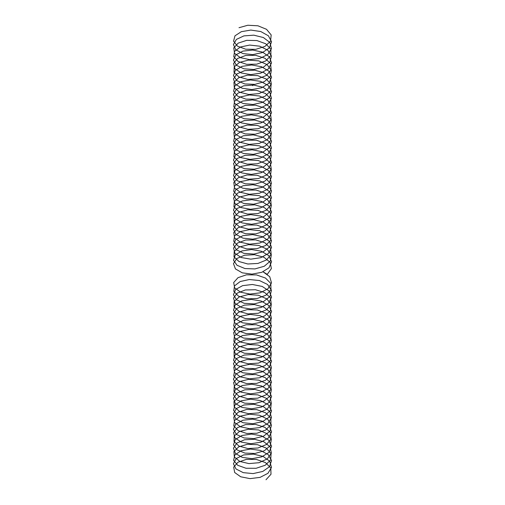 <?xml version="1.0" encoding="UTF-8"?>
<svg xmlns="http://www.w3.org/2000/svg" width="505" height="505" viewBox="0 0 505 505"><rect width="100%" height="100%" fill="white"/><g stroke="black" fill="none" stroke-linecap="round" stroke-linejoin="round"><path stroke-width="0.76" d="M252.866 85.137L252.891 85.566L252.891 85.124M252.999 85.276L252.513 85.597L252.917 85.231M252.999 85.137L252.513 85.597M252.386 85.383L252.734 85.414M239.004 27.712L247.803 25.25L257.929 25.793L266.526 29.309L271.172 34.927L270.573 41.189L264.879 46.454L255.707 49.357L245.632 49.2L237.489 46.151L233.569 41.183L234.976 35.823L241.321 31.689L250.802 30.073L260.769 31.537L268.407 35.804L271.57 41.789L269.361 47.918L262.417 52.596L252.677 54.628L242.886 53.555L235.803 49.799L233.417 44.547L236.403 39.384L243.915 35.893L253.845 35.167L263.395 37.54L269.878 42.458L271.475 48.657L267.726 54.515L259.696 58.504L249.64 59.615L240.386 57.665L234.547 53.315L233.752 47.912L238.24 43.102L246.737 40.343L256.856 40.545L265.75 43.771L270.914 49.225L270.901 55.493L265.706 60.941L256.799 64.148L246.68 64.331L238.196 61.559L233.746 56.737L234.566 51.34L240.437 46.997L249.697 45.065L259.753 46.195L267.764 50.197L271.482 56.061L269.859 62.26L263.345 67.165L253.788 69.52L243.864 68.781L236.372 65.271L233.417 60.108L235.835 54.856L242.937 51.112L252.734 50.058L262.461 52.103L269.392 56.8L271.564 62.936L268.37 68.907L260.713 73.162L250.745 74.614L241.27 72.979L234.951 68.832L233.575 63.466L237.52 58.511L245.682 55.474L255.764 55.335L264.923 58.252L270.592 63.529L271.166 69.791L266.488 75.403L257.872 78.9L247.747 79.424L238.96 76.949L233.985 72.284L234.213 66.862L239.591 62.336L248.605 60.095L258.712 60.89L267.069 64.615L271.33 70.346L270.289 76.59L264.248 81.703L254.892 84.373L244.868 83.969L236.996 80.724L233.48 75.668L235.317 70.34L241.99 66.37L251.623 64.987L261.502 66.704L268.843 71.154L271.589 77.208L268.963 83.281L261.704 87.782L251.856 89.568L242.192 88.255L235.425 84.335L233.461 79.026L236.858 73.945L244.66 70.637L254.665 70.163L264.058 72.77L270.207 77.839L271.368 84.076L267.221 89.833L258.932 93.621L248.832 94.486L239.768 92.308L234.282 87.82L233.929 82.403L238.796 77.701L247.519 75.163L257.651 75.617L266.324 79.051L271.116 84.632L270.661 90.9L265.1 96.209L255.997 99.195L245.903 99.125L237.672 96.152L233.607 91.222L234.863 85.844L241.081 81.659L250.512 79.954L260.504 81.337L268.243 85.534L271.551 91.487L269.5 97.635L262.663 102.376L252.967 104.491L243.145 103.506L235.949 99.82L233.411 94.58L236.245 89.398L243.656 85.837L253.554 85.023L263.155 87.314L269.758 92.169L271.501 98.355L267.902 104.245L259.968 108.304L249.931 109.509L240.62 107.641L234.648 103.342L233.701 97.951L238.044 93.09L246.459 90.262L256.565 90.376L265.535 93.52L270.832 98.929L270.977 105.198L265.914 110.69L257.083 113.972L246.958 114.25L238.392 111.554L233.802 106.77L234.465 101.366L240.21 96.973L249.407 94.959L259.482 96.001L267.587 99.933L271.444 105.766L269.979 111.971L263.585 116.939L254.078 119.376L244.13 118.719L236.529 115.279L233.43 110.14L235.69 104.87L242.684 101.069L252.443 99.927L262.215 101.884L269.253 106.517L271.576 112.634L268.534 118.637L260.978 122.955L251.035 124.495L241.51 122.942L235.071 118.858L233.537 113.505L237.344 108.512L245.411 105.4L255.473 105.179L264.702 108.013L270.497 113.234L271.223 119.489L266.684 125.145L258.156 128.718L248.031 129.337L239.168 126.938L234.055 122.317L234.131 116.895L239.376 112.318L248.315 109.995L258.434 110.702L266.88 114.351L271.28 120.045L270.396 126.294L264.475 131.464L255.183 134.223L245.14 133.907L237.167 130.726L233.506 125.701L235.191 120.36L241.75 116.333L251.332 114.862L261.236 116.491L268.692 120.878L271.589 126.906L269.108 133.004L261.962 137.568L252.147 139.443L242.438 138.212L235.557 134.349L233.443 129.059L236.693 123.946L244.388 120.575L254.368 120.013L263.825 122.532L270.093 127.55L271.406 133.774L267.404 139.569L259.204 143.433L249.123 144.386L239.989 142.29L234.37 137.846L233.859 132.436L238.594 127.689L247.242 125.076L257.367 125.436L266.122 128.8L271.046 134.336L270.749 140.605L265.321 145.964L256.281 149.032L246.181 149.051L237.855 146.147L233.651 141.255L234.756 135.87L240.847 131.628L250.221 129.842L260.239 131.136L268.073 135.264L271.532 141.185L269.632 147.353L262.909 152.15L253.264 154.353L243.397 153.457L236.094 149.827L233.411 144.619L236.094 139.412L243.397 135.782L253.264 134.886L262.909 137.089L269.632 141.886L271.532 148.053L268.073 153.974L260.239 158.103L250.221 159.397L240.847 157.611L234.756 153.369L233.651 147.984L237.855 143.092L246.181 140.188L256.281 140.207L265.321 143.275L270.749 148.634L271.046 154.902L266.122 160.439L257.367 163.803L247.242 164.163L238.594 161.549L233.859 156.803L234.37 151.393L239.989 146.949L249.123 144.853L259.204 145.806L267.404 149.669L271.406 155.464L270.093 161.688L263.825 166.707L254.368 169.225L244.388 168.664L236.693 165.293L233.443 160.18L235.557 154.89L242.438 151.027L252.147 149.796L261.962 151.67L269.108 156.234L271.589 162.332L268.692 168.361L261.236 172.748L251.332 174.376L241.75 172.906L235.191 168.878L233.506 163.538L237.167 158.513L245.14 155.332L255.183 155.016L264.475 157.775L270.396 162.945L271.28 169.194L266.88 174.888L258.434 178.536L248.315 179.243L239.376 176.92L234.131 172.344L234.055 166.928L239.168 162.307L248.031 159.902L258.156 160.521L266.684 164.093L271.223 169.749L270.497 176.005L264.702 181.226L255.473 184.06L245.411 183.839L237.344 180.727L233.537 175.734L235.071 170.381L241.51 166.296L251.035 164.744L260.978 166.284L268.534 170.602L271.576 176.605L269.253 182.722L262.215 187.355L252.443 189.312L242.684 188.169L235.69 184.369L233.43 179.098L236.529 173.96L244.13 170.52L254.078 169.863L263.585 172.3L269.979 177.268L271.444 183.473L267.587 189.306L259.482 193.238L249.407 194.28L240.21 192.266L234.465 187.873L233.802 182.469L238.392 177.684L246.958 174.989L257.083 175.267L265.914 178.549L270.977 184.041L270.832 190.309L265.535 195.719L256.565 198.863L246.459 198.976L238.044 196.148L233.701 191.288L234.648 185.897L240.62 181.598L249.931 179.73L259.968 180.935L267.902 184.994L271.501 190.884L269.758 197.07L263.155 201.924L253.554 204.216L243.656 203.401L236.245 199.841L233.411 194.659L235.949 189.425L243.145 185.733L252.967 184.748L262.663 186.863L269.5 191.603L271.551 197.752L268.243 203.704L260.504 207.902L250.512 209.285L241.081 207.58L234.863 203.395L233.607 198.017L237.672 193.087L245.903 190.114L255.997 190.044L265.1 193.03L270.661 198.339L271.116 204.607L266.324 210.187L257.651 213.628L247.519 214.076L238.796 211.538L233.929 206.835L234.282 201.419L239.768 196.931L248.832 194.753L258.932 195.618L267.221 199.406L271.368 205.163L270.207 211.399L264.058 216.468L254.665 219.075L244.66 218.602L236.858 215.294L233.461 210.213L235.425 204.904L242.192 200.984L251.856 199.671L261.704 201.457L268.963 205.958L271.589 212.031L268.843 218.084L261.502 222.535L251.623 224.252L241.99 222.869L235.317 218.899L233.48 213.577L236.996 208.514L244.868 205.27L254.892 204.866L264.248 207.536L270.289 212.655L271.33 218.892L267.069 224.624L258.712 228.348L248.605 229.144L239.591 226.903L234.213 222.377L233.985 216.954L238.96 212.289L247.747 209.815L257.872 210.339L266.488 213.836L271.166 219.448L270.592 225.716L264.923 230.987L255.764 233.903L245.682 233.764L237.52 230.728L233.575 225.773L234.951 220.407L241.27 216.26L250.745 214.625L260.713 216.077L268.37 220.332L271.564 226.303L269.392 232.439L262.461 237.135L252.734 239.181L242.937 238.126L235.835 234.383L233.417 229.131L236.372 223.968L243.864 220.458L253.788 219.719L263.345 222.074L269.859 226.979L271.482 233.177L267.764 239.042L259.753 243.044L249.697 244.174L240.437 242.242L234.566 237.905L233.746 232.502L238.196 227.679L246.68 224.908L256.799 225.091L265.706 228.298L270.901 233.746L270.914 240.014L265.75 245.474L256.856 248.694L246.737 248.896L238.24 246.143L233.752 241.327L234.547 235.923L240.386 231.574L249.64 229.623L259.696 230.734L267.726 234.724L271.475 240.582L269.878 246.781L263.395 251.698L253.845 254.072L243.915 253.346L236.403 249.855L233.417 244.691L235.803 239.439L242.886 235.684L252.677 234.61L262.417 236.643L269.361 241.321L271.57 247.45L268.407 253.434L260.769 257.702L250.802 259.166L241.321 257.55L234.976 253.415L233.569 248.056L237.489 243.088L245.632 240.039L255.707 239.881L264.879 242.785L270.573 248.05L271.172 254.312L266.526 259.93L257.929 263.446L247.803 263.989L239.004 261.527L233.998 256.868L234.2 251.452L239.553 246.913L248.548 244.654L258.655 245.43L267.031 249.142L271.318 254.867L270.314 261.11L264.292 266.236L254.956 268.925L244.925 268.54L237.028 265.302L233.487 260.252L235.292 254.924L241.945 250.941L251.566 249.546L261.445 251.244L268.811 255.681L271.589 261.729L268.995 267.808L261.754 272.321L251.913 274.127L242.236 272.826L235.45 268.919L233.455 263.61L236.826 258.522L244.603 255.208L254.602 254.709L264.014 257.304L270.181 262.36L271.374 268.597L267.259 274.36L263.105 271.848L269.733 276.696L271.507 282.876L267.934 288.772L260.024 292.843L249.988 294.068L240.664 292.212L234.667 287.926L233.689 282.535L238.007 277.674L246.402 274.827L256.508 274.922L265.491 278.047L270.819 283.45L270.989 289.718L265.958 295.223L257.14 298.518L247.014 298.815L238.436 296.132L233.815 291.36L234.446 285.95L240.165 281.55L249.35 279.517L259.425 280.54L267.549 284.46L271.438 290.28L269.998 296.498L263.635 301.472L254.135 303.928L244.18 303.29L236.561 299.863L233.43 294.731L235.665 289.453L242.634 285.641L252.38 284.479L262.164 286.423L269.222 291.038L271.583 297.155L268.565 303.158L261.028 307.495L251.099 309.047L241.554 307.513L235.096 303.442L233.531 298.089L237.306 293.089L245.354 289.971L255.416 289.725L264.658 292.546L270.472 297.754L271.236 304.01L266.722 309.672L258.207 313.264L248.088 313.895L239.212 311.509L234.074 306.901L234.118 301.479L239.338 296.896L248.258 294.56L258.377 295.242L266.842 298.884L271.267 304.565L270.415 310.815L264.519 315.997L255.246 318.769L245.196 318.472L237.205 315.309L233.512 310.291L235.166 304.944L241.699 300.904L251.269 299.421L261.186 301.03L268.66 305.405L271.583 311.427L269.14 317.525L262.013 322.108L252.21 323.995L242.488 322.783L235.582 318.933L233.436 313.649L236.662 308.53L244.338 305.146L254.312 304.559L263.78 307.065L270.068 312.077L271.419 318.295L267.442 324.096L259.261 327.972L249.18 328.944L240.033 326.861L234.389 322.43L233.847 317.02L238.556 312.267L247.185 309.634L257.31 309.982L266.084 313.327L271.034 318.857L270.768 325.125L265.365 330.497L256.338 333.578L246.232 333.616L237.893 330.731L233.663 325.845L234.73 320.454L240.803 316.199L250.164 314.4L260.182 315.675L268.041 319.785L271.526 325.706L269.657 331.873L262.96 336.69L253.321 338.905L243.448 338.022L236.125 334.411L233.411 329.209L236.069 323.989L243.347 320.353L253.201 319.438L262.859 321.622L269.607 326.407L271.532 332.574L268.105 338.502L260.29 342.642L250.278 343.955L240.891 342.188L234.774 337.952L233.645 332.568L237.817 327.669L246.124 324.753L256.224 324.759L265.276 327.802L270.731 333.155L271.059 339.423L266.167 344.966L257.424 348.343L247.298 348.728L238.631 346.127L233.872 341.393L234.358 335.976L239.944 331.526L249.066 329.411L259.153 330.352L267.366 334.196L271.4 339.985L270.112 346.209L263.869 351.24L254.432 353.778L244.445 353.229L236.725 349.87L233.449 344.763L235.526 339.474L242.387 335.598L252.09 334.348L261.912 336.204L269.083 340.761L271.589 346.853L268.723 352.881L261.293 357.281L251.389 358.929L241.8 357.477L235.216 353.462L233.499 348.122L237.135 343.091L245.089 339.903L255.126 339.568L264.431 342.308L270.371 347.465L271.286 353.715L266.918 359.415L258.491 363.082L248.372 363.802L239.42 361.498L234.15 356.928L234.042 351.512L239.124 346.878L247.974 344.467L258.099 345.06L266.646 348.62L271.21 354.27L270.516 360.526L264.746 365.759L255.53 368.612L245.468 368.404L237.382 365.311L233.55 360.324L235.046 354.971L241.459 350.868L250.979 349.302L260.927 350.823L268.502 355.129L271.576 361.125L269.279 367.249L262.265 371.888L252.5 373.864L242.735 372.74L235.721 368.953L233.424 363.682L236.498 358.537L244.073 355.084L254.021 354.415L263.541 356.839L269.954 361.788L271.45 367.993L267.618 373.833L259.532 377.778L249.47 378.838L240.254 376.837L234.484 372.463L233.79 367.053L238.354 362.262L246.901 359.554L257.026 359.806L265.876 363.076L270.958 368.562L270.85 374.83L265.579 380.252L256.628 383.409L246.509 383.541L238.082 380.726L233.714 375.878L234.629 370.481L240.569 366.175L249.874 364.288L259.911 365.475L267.865 369.521L271.501 375.404L269.784 381.591L263.2 386.464L253.611 388.762L243.707 387.973L236.277 384.425L233.411 379.242L235.917 374.003L243.088 370.304L252.91 369.3L262.613 371.396L269.474 376.124L271.557 382.272L268.275 388.231L260.555 392.442L250.568 393.843L241.131 392.158L234.888 387.979L233.6 382.607L237.634 377.671L245.847 374.678L255.934 374.59L265.056 377.557L270.642 382.859L271.128 389.128L266.369 394.714L257.702 398.167L247.576 398.641L238.833 396.116L233.941 391.425L234.269 386.003L239.723 381.509L248.776 379.312L258.876 380.158L267.183 383.933L271.355 389.683L270.225 395.92L264.109 401.002L254.722 403.628L244.71 403.167L236.895 399.878L233.468 394.803L235.393 389.488L242.141 385.555L251.799 384.223L261.653 385.99L268.931 390.479L271.589 396.551L268.875 402.605L261.552 407.074L251.679 408.804L242.04 407.44L235.343 403.482L233.474 398.161L236.959 393.098L244.818 389.835L254.836 389.412L264.197 392.069L270.27 397.176L271.337 403.413L267.107 409.151L258.768 412.894L248.662 413.702L239.635 411.48L234.232 406.961L233.966 401.544L238.916 396.867L247.69 394.373L257.815 394.878L266.444 398.363L271.153 403.968L270.611 410.237L264.967 415.514L255.82 418.449L245.739 418.329L237.558 415.312L233.581 410.357L234.932 404.991L241.22 400.837L250.688 399.184L260.662 400.616L268.338 404.858L271.564 410.824L269.418 416.966L262.512 421.669L252.79 423.733L242.987 422.691L235.86 418.967L233.417 413.721L236.34 408.551L243.814 405.029L253.731 404.271L263.301 406.607L269.834 411.499L271.488 417.698L267.795 423.569L259.804 427.584L249.754 428.732L240.481 426.813L234.585 422.489L233.733 417.086L238.158 412.257L246.623 409.473L256.742 409.637L265.662 412.825L270.882 418.266L270.926 424.535L265.788 430.001L256.912 433.24L246.793 433.46L238.278 430.721L233.764 425.911L234.528 420.507L240.342 416.145L249.584 414.182L259.646 415.274L267.694 419.251L271.469 425.103L269.904 431.308L263.446 436.232L253.901 438.624L243.972 437.917L236.435 434.433L233.417 429.282L235.778 424.023L242.836 420.255L252.62 419.163L262.366 421.176L269.335 425.841L271.57 431.971L268.439 437.961L260.82 442.235L250.865 443.725L241.365 442.121L235.002 437.999L233.562 432.64L237.451 427.666L245.575 424.604L255.65 424.434L264.835 427.318L270.554 432.57L271.185 438.832L266.564 444.457L257.986 447.992L247.86 448.547L239.042 446.104L234.011 441.452L234.181 436.036L239.509 431.491L248.492 429.212L258.598 429.97L266.993 433.669L271.311 439.382L270.333 445.631L264.336 450.769L255.012 453.471L244.975 453.105L237.066 449.886L233.493 444.842L235.267 439.508L241.895 435.512L251.503 434.098L261.394 435.777L268.78 440.202L271.589 446.25L269.02 452.328L261.805 456.861L251.976 458.679L242.286 457.397L235.475 453.503L233.455 448.2L236.794 443.106L244.553 439.773L254.545 439.262L263.964 441.831L270.162 446.887L271.381 453.118L267.296 458.887L259.04 462.706L248.946 463.603L239.856 461.456L234.32 456.987L233.903 451.577L238.714 446.856L247.406 444.286L257.537 444.703L266.242 448.112L271.084 453.673L270.699 459.941L265.188 465.275L256.111 468.286L246.011 468.255L237.741 465.307L233.626 460.396L234.819 455.011L240.986 450.807L250.398 449.065L260.397 450.416L268.174 454.582L271.545 460.522L269.55 466.683L262.764 471.449L253.087 473.595L243.246 472.642L236.005 468.981L233.411 463.754L236.189 458.559L243.555 454.973L253.434 454.128L263.055 456.381L269.708 461.216L271.513 467.396L267.972 473.299L260.075 477.383L250.044 478.626L240.708 476.789L234.686 472.516L233.682 467.125L237.969 462.252L246.345 459.392L256.452 459.468L265.447 462.58L270.8 467.971L271.002 474.239L265.996 479.75"/></g></svg>
